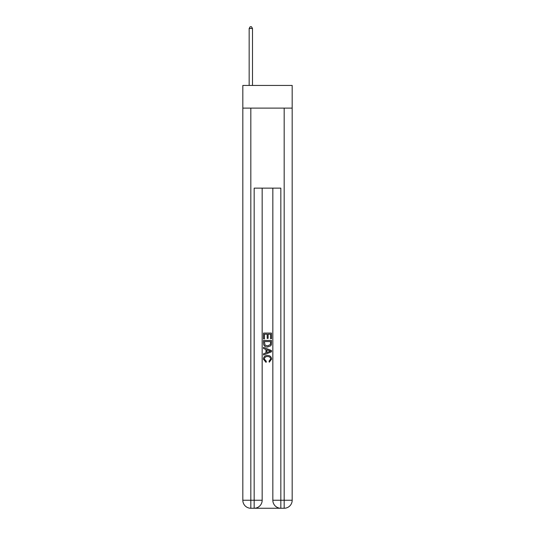 <?xml version="1.0" encoding="UTF-8"?>
<svg xmlns="http://www.w3.org/2000/svg" width="535" height="535" viewBox="0 0 535 535"><rect width="100%" height="100%" fill="white"/><g stroke="black" fill="none" stroke-linecap="round" stroke-linejoin="round"><path stroke-width="0.8" d="M292.177 108.11L292.177 85.439L242.823 85.439L242.823 108.11L292.177 108.11L292.177 500.245L284.172 500.245L284.172 108.11M254.76 508.25L280.24 508.25M272.837 188.139L272.837 500.245A8.005 8.005 0 0 0 280.835 508.25L280.835 500.245L272.837 500.245A8.005 8.005 0 0 0 280.835 508.25L284.172 508.25L284.172 500.245L280.835 500.245L280.835 188.139L254.165 188.139L254.165 500.245L242.823 500.245L242.823 108.11M262.163 188.139L262.163 500.245A8.005 8.005 0 0 1 254.165 508.25L250.828 508.25A8.005 8.005 0 0 1 242.823 500.245A8.005 8.005 0 0 0 250.828 508.25L250.828 108.11M284.172 508.25A8.005 8.005 0 0 0 292.177 500.245A8.005 8.005 0 0 1 284.172 508.25M263.501 338.909L263.501 333.064L271.499 333.064L271.499 338.702L270.576 338.702L270.576 334.188L268.115 334.188L268.115 338.394L267.192 338.394L267.192 334.188L264.424 334.188L264.424 338.909L263.501 338.909M263.501 343.316L263.501 340.447L271.499 340.447L271.385 344.6L270.81 345.764L267.54 347.014C264.986 347.028 263.635 345.791 263.501 343.316M264.424 341.577L264.986 345.115L267.56 345.884L270.416 344.52L270.576 341.577L264.424 341.577M263.501 348.553L263.501 347.355L271.499 350.532L271.499 351.809L263.501 354.986L263.501 353.789L265.962 352.873L265.962 349.462L263.501 348.553M269.098 350.626L266.885 349.803L266.885 352.538L270.576 351.167L269.098 350.626M264.317 359.032L266.323 361.279L266.062 362.402L263.394 359.139C263.615 356.678 264.999 355.441 267.56 355.427C270.021 355.481 271.365 356.711 271.606 359.112L269.279 362.202L269.038 361.071L270.683 359.059C270.442 357.333 269.406 356.497 267.567 356.557C265.694 356.457 264.611 357.286 264.317 359.032M252.493 85.439L252.493 28.482L249.163 28.482L249.163 85.439M249.163 28.482L250.159 26.75L251.497 26.75L252.493 28.482M262.163 500.245L254.165 500.245L254.165 508.25A8.005 8.005 0 0 0 262.163 500.245"/></g></svg>
